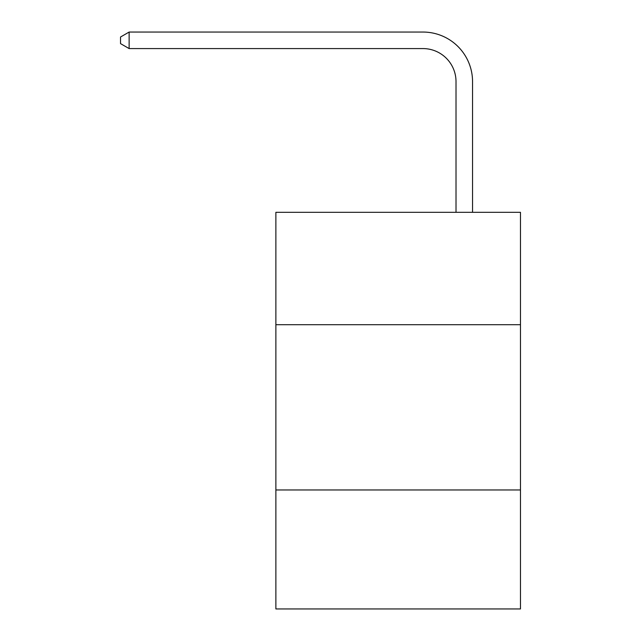 <?xml version="1.0" encoding="UTF-8"?>
<svg xmlns="http://www.w3.org/2000/svg" width="641" height="641" viewBox="0 0 641 641"><rect width="100%" height="100%" fill="white"/><g stroke="black" fill="none" stroke-linecap="round" stroke-linejoin="round"><path stroke-width="0.96" d="M520.468 324.699L520.468 212.315L275.878 212.315L275.878 324.699L520.468 324.699L520.468 608.95L275.878 608.95L275.878 324.699M520.468 489.964L275.878 489.964M456.015 212.315L456.015 81.631A33.052 33.052 0 0 0 422.964 48.58L129.129 48.58L120.532 43.62L120.532 37.01L129.129 32.05L422.964 32.05A49.581 49.581 0 0 1 472.545 81.631L472.545 212.315M456.015 81.631A33.052 33.052 0 0 0 422.964 48.58A33.052 33.052 0 0 1 456.015 81.631A33.052 33.052 0 0 0 422.964 48.58A33.052 33.052 0 0 1 456.015 81.631A33.052 33.052 0 0 0 422.964 48.58A33.052 33.052 0 0 1 456.015 81.631A33.052 33.052 0 0 0 422.964 48.58A33.052 33.052 0 0 1 456.015 81.631A33.052 33.052 0 0 0 422.964 48.58A33.052 33.052 0 0 1 456.015 81.631A33.052 33.052 0 0 0 422.964 48.58A33.052 33.052 0 0 1 456.015 81.631A33.052 33.052 0 0 0 422.964 48.58A33.052 33.052 0 0 1 456.015 81.631A33.052 33.052 0 0 0 422.964 48.58A33.052 33.052 0 0 1 456.015 81.631A33.052 33.052 0 0 0 422.964 48.58A33.052 33.052 0 0 1 456.015 81.631A33.052 33.052 0 0 0 422.964 48.58A33.052 33.052 0 0 1 456.015 81.631A33.052 33.052 0 0 0 422.964 48.58A33.052 33.052 0 0 1 456.015 81.631A33.052 33.052 0 0 0 422.964 48.58A33.052 33.052 0 0 1 456.015 81.631A33.052 33.052 0 0 0 422.964 48.58A33.052 33.052 0 0 1 456.015 81.631A33.052 33.052 0 0 0 422.964 48.58A33.052 33.052 0 0 1 456.015 81.631A33.052 33.052 0 0 0 422.964 48.58A33.052 33.052 0 0 1 456.015 81.631A33.052 33.052 0 0 0 422.964 48.58A33.052 33.052 0 0 1 456.015 81.631A33.052 33.052 0 0 0 422.964 48.58A33.052 33.052 0 0 1 456.015 81.631A33.052 33.052 0 0 0 422.964 48.58A33.052 33.052 0 0 1 456.015 81.631A33.052 33.052 0 0 0 422.964 48.58M129.129 48.58L129.129 32.05L422.964 32.05"/></g></svg>

